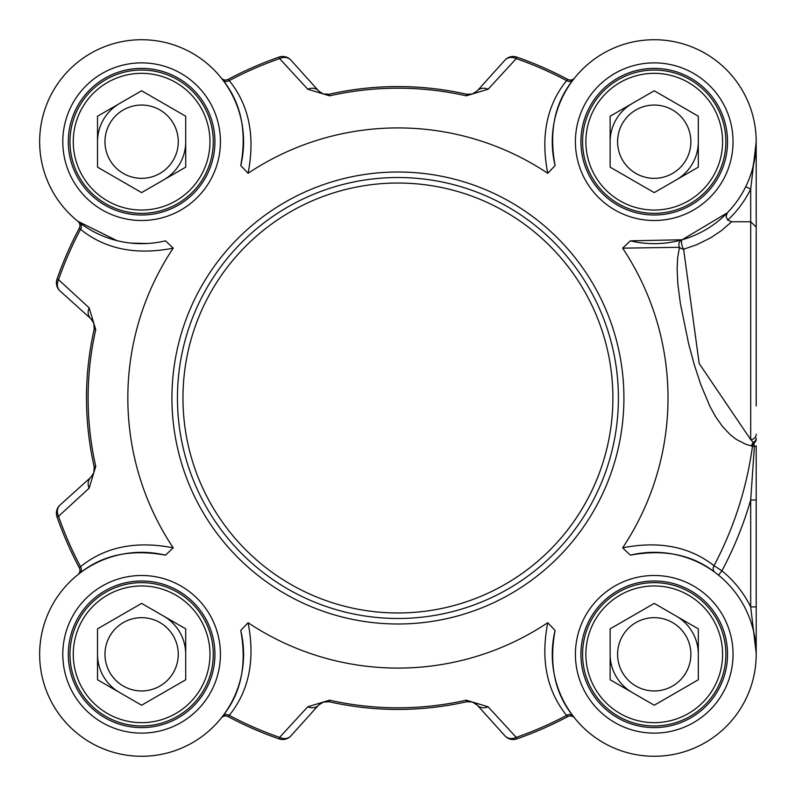 <?xml version="1.0" encoding="UTF-8"?>
<svg xmlns="http://www.w3.org/2000/svg" width="796" height="796" viewBox="0 0 796 796"><rect width="100%" height="100%" fill="white"/><g stroke="black" fill="none" stroke-linecap="round" stroke-linejoin="round"><path stroke-width="1.19" d="M177.448 398A220.482 220.482 0 0 0 397.92 618.482A220.482 220.482 0 0 0 618.402 398A220.482 220.482 0 0 0 397.92 177.518A220.482 220.482 0 0 0 177.448 398M116.962 240.641L77.889 221.298A5.512 5.512 0 0 1 79.311 228.193L80.545 229.328C105.112 249.128 136.007 255.407 173.21 248.163A270.083 270.083 0 0 0 173.21 547.837C136.007 540.574 105.112 546.852 80.545 566.672L79.311 567.807A361.036 361.036 0 0 1 57.013 516.843A361.036 361.036 0 0 0 79.311 567.807A5.512 5.512 0 0 1 77.928 574.672L77.889 574.702A5.512 5.512 0 0 0 77.928 574.672L78.346 574.334L77.928 574.672M77.889 574.702A5.512 5.512 0 0 0 77.948 574.652L79.729 573.259A5.512 4.686 52.6 0 0 80.545 566.672A359.414 359.414 0 0 1 58.536 516.315L89.142 488.167L95.749 466.356A309.813 309.813 0 0 1 95.749 329.644L89.142 307.833L58.536 279.685A359.414 359.414 0 0 1 80.545 229.328A5.512 4.686 -52.6 0 0 79.729 222.741M547.757 173.289L555.081 165.548C548.772 131.161 554.802 102.584 573.18 79.809L574.622 77.968A5.512 5.512 0 0 1 567.727 79.391L566.593 80.615C546.772 105.191 540.494 136.076 547.757 173.289A270.083 270.083 0 0 0 248.083 173.289C255.347 136.076 249.078 105.191 229.248 80.615L228.124 79.391A361.036 361.036 0 0 1 279.078 57.093A361.036 361.036 0 0 0 228.124 79.391A5.512 5.512 0 0 1 221.258 78.008L221.228 77.968A5.512 5.512 0 0 0 221.258 78.008L221.587 78.416L221.248 78.008M221.228 77.968A5.512 5.512 0 0 0 221.268 78.018L222.661 79.809A5.512 4.686 142.6 0 0 229.248 80.615A359.414 359.414 0 0 1 279.605 58.615L307.754 89.222L329.564 95.828A309.813 309.813 0 0 1 466.277 95.828L488.087 89.222L516.236 58.615A359.414 359.414 0 0 1 566.593 80.615A5.512 4.686 37.4 0 0 573.18 79.809M727.733 220.114A107.48 107.48 0 0 0 750.688 189.11L750.688 439.591L753.912 443.014L754.389 446.427L750.688 499.997L750.688 606.89L756.2 653.287L756.2 606.89L750.688 606.89A107.48 107.48 0 0 0 721.932 570.822L714.002 565.697C689.654 546.613 659.197 540.663 622.631 547.837A270.083 270.083 0 0 0 622.631 248.163L679.476 247.297A5.512 4.079 -166 0 0 683.615 249.218A5.512 1.632 74.1 0 1 681.605 243.516A5.512 1.632 74.1 0 1 682.112 239.775L727.325 212.791L726.071 216.512L727.733 220.114L731.653 221.756L750.688 221.756L756.2 227.129L756.2 141.807M307.754 89.222A11.025 9.124 -42 0 1 318.589 90.873L290.898 60.118A11.025 11.025 -109.2 0 0 279.078 57.093L279.605 58.615A11.025 9.184 -42 0 1 290.898 60.118A11.025 11.025 -109.2 0 0 279.078 57.093M488.087 706.778A11.025 9.124 138 0 1 477.262 705.127L504.953 735.882A11.025 11.025 70.8 0 0 516.773 738.907A361.036 361.036 0 0 0 567.727 716.609L566.593 715.385A359.414 359.414 0 0 1 516.236 737.385L488.087 706.778L466.277 700.172A309.813 309.813 0 0 1 329.564 700.172L307.754 706.778L279.605 737.385A359.414 359.414 0 0 1 229.248 715.385C249.058 690.789 255.337 659.904 248.083 622.711A270.083 270.083 0 0 0 547.757 622.711C540.504 659.904 546.782 690.789 566.593 715.385A5.512 4.686 -37.4 0 1 573.18 716.191C554.812 693.406 548.782 664.819 555.081 630.452L547.757 622.711M248.083 622.711L240.76 630.452C247.059 664.819 241.029 693.406 222.661 716.191L221.228 718.032A5.512 5.512 0 0 1 228.124 716.609A361.036 361.036 0 0 0 279.078 738.907A11.025 11.025 -138 0 0 290.898 735.882L318.589 705.127L323.484 701.992L329.206 701.754A311.425 311.425 0 0 0 466.635 701.754L472.336 701.982L477.262 705.127A11.025 11.025 0 0 0 474.605 702.967M756.2 405.96L756.2 227.129M574.622 77.968A5.512 5.512 0 0 1 574.593 78.008L574.622 77.968A5.512 5.512 0 0 1 567.727 79.391A361.036 361.036 0 0 0 516.773 57.093A11.025 11.025 42 0 0 504.953 60.118L477.262 90.873L472.366 94.008L466.635 94.246A311.425 311.425 0 0 0 329.206 94.246L323.226 93.928L318.589 90.873A11.025 11.025 0 0 0 318.609 90.903M504.953 60.118A11.025 9.184 42 0 1 516.236 58.615L516.773 57.093A11.025 11.025 42 0 0 504.953 60.118M477.262 90.873A11.025 9.124 42 0 1 488.087 89.222M77.889 221.298A5.512 5.512 0 0 1 77.928 221.328L77.889 221.298A5.512 5.512 0 0 1 79.311 228.193A361.036 361.036 0 0 0 57.013 279.157A11.025 11.025 -48 0 0 60.048 290.978L91.172 319.017L93.868 323.375L94.167 329.285A311.425 311.425 0 0 0 94.167 466.715L93.848 472.695L90.873 477.272L60.048 505.022A11.025 11.025 160.8 0 0 57.013 516.843L58.536 516.315A11.025 9.184 -132 0 1 60.048 505.022A11.025 11.025 160.8 0 0 57.013 516.843M60.048 290.978A11.025 9.184 -48 0 1 58.536 279.685L57.013 279.157A11.025 11.025 -48 0 0 60.048 290.978M95.749 329.644L94.167 329.285L93.848 323.305L90.794 318.659A11.025 9.124 -48 0 1 89.142 307.833M89.142 488.167A11.025 9.124 -132 0 1 90.794 477.341L90.824 477.311A11.025 11.025 0 0 1 90.794 477.341M516.773 738.907L516.236 737.385A11.025 9.184 138 0 1 504.953 735.882A11.025 11.025 70.8 0 0 516.773 738.907A361.036 361.036 0 0 0 567.727 716.609A5.512 5.512 0 0 1 574.593 717.992L573.18 716.191M221.228 718.032A5.512 5.512 0 0 1 221.258 717.992L221.228 718.032A5.512 5.512 0 0 1 228.124 716.609L229.248 715.385A5.512 4.686 -142.6 0 0 222.661 716.191M290.898 735.882A11.025 9.184 -138 0 1 279.605 737.385L279.078 738.907A11.025 11.025 -138 0 0 290.898 735.882M329.564 700.172L329.206 701.754L323.226 702.072L318.589 705.127A11.025 9.124 -138 0 1 307.754 706.778M622.631 547.837L630.372 555.16C664.153 548.922 692.321 554.653 714.878 572.334A5.512 4.686 -53.5 0 1 714.002 565.697A357.812 357.812 0 0 0 752.479 446.168A5.512 4.696 101.2 0 1 753.912 443.014A5.512 4.667 180 0 0 756.2 439.233M756.2 654.302L756.2 499.997L750.688 499.997A367.215 367.215 0 0 1 721.932 570.822L718.46 575.1M756.2 499.997L756.2 445.929A5.512 0.677 180 0 1 754.389 446.427L751.543 445.969A5.512 4.696 102.5 0 1 753.444 442.367A5.512 4.885 180 0 0 756.2 438.138M745.743 186.682L750.688 189.11L756.2 141.698M555.091 165.548A101.968 101.968 0 0 1 646.213 40.039A101.968 101.968 0 0 1 755.882 149.718A101.968 101.968 0 0 1 630.372 240.83L682.112 239.775A5.512 4.676 -105.9 0 0 679.476 247.297L677.675 257.556L677.117 269.147L677.834 283.893L680.381 303.545L688.639 343.852L694.361 365.006L700.858 384.836L709.903 406.318L715.544 416.616L722.509 426.547L730.3 434.765L736.409 439.472L745.484 444.148L751.543 445.969M755.782 150.862L752.787 167.866M756.2 434.208A5.512 5.383 -0 0 1 750.698 439.591L699.177 363.493L683.615 249.218L696.58 244.79L710.709 237.805L721.514 230.561L731.653 221.756M630.372 240.84L622.631 248.163M222.661 79.809C241.049 102.584 247.078 131.161 240.76 165.548L248.083 173.289M147.35 243.506L130.902 243.098M173.21 248.163L165.478 240.83A101.968 101.968 0 0 1 39.959 149.718A101.968 101.968 0 0 1 149.628 40.039A101.968 101.968 0 0 1 240.76 165.548M79.729 573.259C102.505 554.882 131.081 548.842 165.478 555.16L173.21 547.837M240.76 630.452A101.968 101.968 0 0 1 149.638 755.961A101.968 101.968 0 0 1 39.959 646.292A101.968 101.968 0 0 1 165.469 555.16M630.372 555.16A101.968 101.968 0 0 1 755.882 646.292A101.968 101.968 0 0 1 646.213 755.961A101.968 101.968 0 0 1 555.091 630.452M214.93 654.302A73.312 73.312 0 0 1 141.618 727.614A73.312 73.312 0 0 1 68.307 654.302A73.312 73.312 0 0 1 141.618 581A73.312 73.312 0 0 1 214.93 654.302A73.312 73.312 0 0 1 141.618 727.614A73.312 73.312 0 0 1 68.307 654.302A73.312 73.312 0 0 0 141.618 727.614A73.312 73.312 0 0 0 214.93 654.302M727.534 654.302A73.312 73.312 0 0 1 654.232 727.614A73.312 73.312 0 0 1 580.921 654.302A73.312 73.312 0 0 1 654.232 581A73.312 73.312 0 0 1 727.534 654.302A73.312 73.312 0 0 1 654.232 727.614A73.312 73.312 0 0 1 580.921 654.302A73.312 73.312 0 0 0 654.232 727.614A73.312 73.312 0 0 0 727.534 654.302M727.534 141.698A73.312 73.312 0 0 1 654.232 215A73.312 73.312 0 0 1 580.921 141.698A73.312 73.312 0 0 1 654.232 68.386A73.312 73.312 0 0 1 727.534 141.698A73.312 73.312 0 0 1 654.232 215A73.312 73.312 0 0 1 580.921 141.698A73.312 73.312 0 0 0 654.232 215A73.312 73.312 0 0 0 727.534 141.698M214.93 141.698A73.312 73.312 0 0 1 141.618 215A73.312 73.312 0 0 1 68.307 141.698A73.312 73.312 0 0 1 141.618 68.386A73.312 73.312 0 0 1 214.93 141.698A73.312 73.312 0 0 1 141.618 215A73.312 73.312 0 0 1 68.307 141.698A73.312 73.312 0 0 0 141.618 215A73.312 73.312 0 0 0 214.93 141.698M713.425 620.134A68.347 68.347 0 0 1 654.232 722.659A68.347 68.347 0 0 1 595.04 620.134A68.347 68.347 0 0 1 713.425 620.134M654.232 603.388L698.321 628.85L698.321 679.764L654.232 705.226L610.134 679.764L610.134 628.85L654.232 603.388M592.174 690.132A71.66 71.66 0 0 0 690.052 716.36A71.66 71.66 0 0 0 716.281 618.482A71.66 71.66 0 0 0 618.402 592.254A71.66 71.66 0 0 0 592.174 690.132M698.321 654.302A44.098 44.098 0 0 0 676.272 616.114M610.134 654.302A44.098 44.098 0 0 0 632.183 692.49M622.502 672.63A36.636 36.636 0 0 0 685.963 672.63A36.636 36.636 0 0 0 654.232 617.666A36.636 36.636 0 0 0 622.502 672.63M713.425 175.866A68.347 68.347 0 0 1 595.04 175.866A68.347 68.347 0 0 1 654.232 73.341A68.347 68.347 0 0 1 713.425 175.866M698.321 116.236L698.321 167.15L654.232 192.612L610.134 167.15L610.134 116.236L654.232 90.774L698.321 116.236M592.174 105.868A71.66 71.66 0 0 0 618.402 203.746A71.66 71.66 0 0 0 716.281 177.518A71.66 71.66 0 0 0 690.052 79.64A71.66 71.66 0 0 0 592.174 105.868M676.272 179.886A44.098 44.098 0 0 0 698.321 141.698M632.183 103.51A44.098 44.098 0 0 0 610.134 141.698M622.502 123.37A36.636 36.636 0 0 0 654.232 178.334A36.636 36.636 0 0 0 685.963 123.37A36.636 36.636 0 0 0 622.502 123.37M200.811 175.866A68.347 68.347 0 0 1 82.426 175.866A68.347 68.347 0 0 1 141.618 73.341A68.347 68.347 0 0 1 200.811 175.866M185.717 116.236L185.717 167.15L141.618 192.612L97.52 167.15L97.52 116.236L141.618 90.774L185.717 116.236M79.56 105.868A71.66 71.66 0 0 0 105.788 203.746A71.66 71.66 0 0 0 203.676 177.518A71.66 71.66 0 0 0 177.448 79.64A71.66 71.66 0 0 0 79.56 105.868M163.668 179.886A44.098 44.098 0 0 0 185.717 141.698M99.022 130.285A44.098 44.098 0 0 1 119.569 103.51A44.098 44.098 0 0 0 97.52 141.698M109.888 123.37A36.636 36.636 0 0 0 141.618 178.334A36.636 36.636 0 0 0 173.349 123.37A36.636 36.636 0 0 0 109.888 123.37M200.811 620.134A68.347 68.347 0 0 1 141.618 722.659A68.347 68.347 0 0 1 82.426 620.134A68.347 68.347 0 0 1 200.811 620.134M141.618 603.388L185.717 628.85L185.717 679.764L141.618 705.226L97.52 679.764L97.52 628.85L141.618 603.388M79.56 690.132A71.66 71.66 0 0 0 177.448 716.36A71.66 71.66 0 0 0 203.676 618.482A71.66 71.66 0 0 0 105.788 592.254A71.66 71.66 0 0 0 79.56 690.132M185.717 654.302A44.098 44.098 0 0 0 163.668 616.114M97.52 654.302A44.098 44.098 0 0 0 119.569 692.49A44.098 44.098 0 0 1 99.022 665.715M109.888 672.63A36.636 36.636 0 0 0 173.349 672.63A36.636 36.636 0 0 0 141.618 617.666A36.636 36.636 0 0 0 109.888 672.63M324.887 701.644L329.206 701.754A11.025 11.025 0 0 0 329.136 701.734M466.277 95.828L466.635 94.246L471.063 94.336L474.605 93.032L472.336 94.018M470.953 94.356L466.635 94.246A11.025 11.025 0 0 0 466.715 94.266M756.2 257.745L756.2 243.666M612.89 398A214.97 214.97 0 0 1 397.92 612.97A214.97 214.97 0 0 1 182.961 398A214.97 214.97 0 0 1 397.92 183.03A214.97 214.97 0 0 1 612.89 398M79.311 228.193A361.036 361.036 0 0 0 57.013 279.157M323.226 702.072L329.206 701.754A311.425 311.425 0 0 0 466.635 701.754L466.277 700.172M567.727 79.391A361.036 361.036 0 0 0 516.773 57.093M471.063 94.336L466.635 94.246A311.425 311.425 0 0 0 329.206 94.246L329.564 95.828M93.868 323.375L94.167 329.285A311.425 311.425 0 0 0 94.167 466.715L95.749 466.356M228.124 716.609A361.036 361.036 0 0 0 279.078 738.907M623.915 398A225.994 225.994 0 0 0 397.92 172.006A225.994 225.994 0 0 0 171.936 398A225.994 225.994 0 0 0 397.92 623.994A225.994 225.994 0 0 0 623.915 398M220.432 654.302A78.824 78.824 0 0 0 102.206 586.045A78.824 78.824 0 0 0 102.206 722.569A78.824 78.824 0 0 0 220.432 654.302M733.046 654.302A78.824 78.824 0 0 0 614.82 586.045A78.824 78.824 0 0 0 614.82 722.569A78.824 78.824 0 0 0 733.046 654.302M733.046 141.698A78.824 78.824 0 0 0 614.82 73.431A78.824 78.824 0 0 0 614.82 209.955A78.824 78.824 0 0 0 733.046 141.698M220.432 141.698A78.824 78.824 0 0 0 102.206 73.431A78.824 78.824 0 0 0 102.206 209.955A78.824 78.824 0 0 0 220.432 141.698M329.206 94.246L323.226 93.928M322.082 93.45L318.649 90.943M475.311 92.595L472.366 94.008M94.167 466.715L93.848 472.695M93.381 473.839L90.873 477.272M91.172 319.017L93.361 322.121M320.539 703.405L323.484 701.992M466.635 701.754L471.063 701.664M472.336 701.982L475.471 703.525M756.2 653.287L756.2 654.073M318.649 705.057L322.082 702.55M93.848 323.305L94.167 329.285M90.873 318.728L93.381 322.161"/></g></svg>
